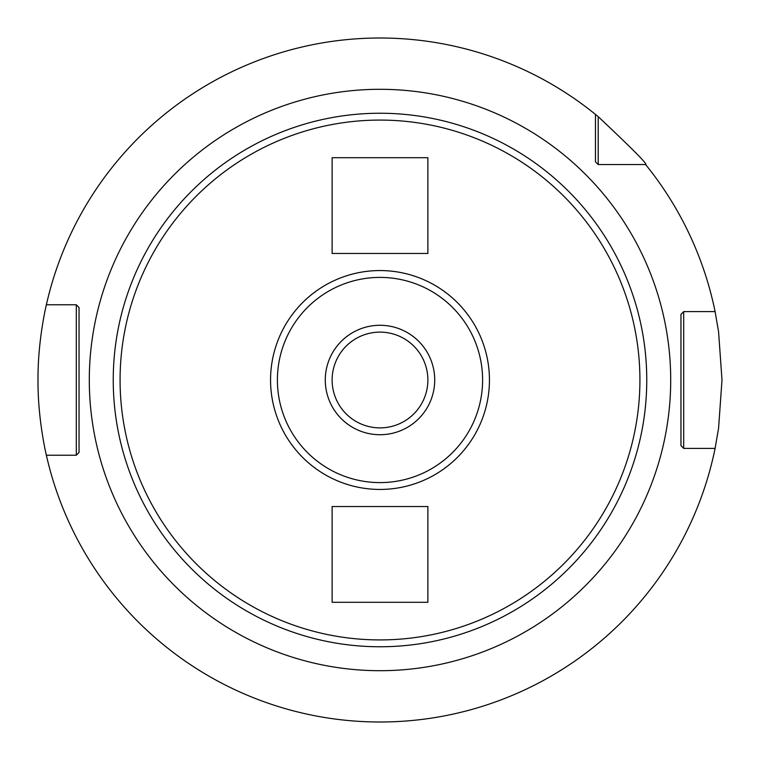 <?xml version="1.0" encoding="UTF-8"?>
<svg xmlns="http://www.w3.org/2000/svg" width="760" height="760" viewBox="0 0 760 760"><rect width="100%" height="100%" fill="white"/><g stroke="black" fill="none" stroke-linecap="round" stroke-linejoin="round"><path stroke-width="1.14" d="M598.196 116.65L598.196 164.54L595.46 161.804L595.46 114.409L598.196 116.65C632.558 148.979 648.365 164.939 645.591 164.54A342 342 0 0 1 715.093 311.6L718.561 331.626L722 380L718.561 428.374L715.093 448.4L683.696 448.4L680.96 445.664L683.696 448.4L706.22 448.4M380 722L384.579 721.971L380 722M397.537 721.553L396.615 721.591M407.388 720.898L409.783 720.698L407.388 720.898M410.846 720.603L411.426 720.556M411.692 720.528L414.2 720.29L411.692 720.528M598.196 164.54L645.591 164.54L598.196 164.54L595.46 161.804M715.093 311.6L683.696 311.6L683.696 448.4M683.696 311.6L680.96 314.336L680.96 445.664L680.96 314.336L683.696 311.6L706.22 311.6M595.46 114.409A342 342 0 0 0 46.379 304.76L76.304 304.76L79.04 307.496L79.04 452.504L76.304 455.24L46.379 455.24A342 342 0 0 0 715.093 448.4M46.379 455.24C46.683 456.674 37.715 420.251 38 380C37.715 339.739 46.683 303.326 46.379 304.76M362.33 721.544L363.185 721.582M352.611 720.898L350.217 720.698L352.611 720.898M349.153 720.603L348.574 720.556M348.308 720.528L349.02 720.594M76.304 455.24L76.304 304.76M380 113.24A266.76 266.76 0 0 1 646.76 380A266.76 266.76 0 0 1 380 646.76A266.76 266.76 0 0 1 113.24 380A266.76 266.76 0 0 1 380 113.24A266.76 266.76 0 0 1 646.76 380A266.76 266.76 0 0 1 380 646.76M380 270.56A109.44 109.44 0 0 1 489.44 380A109.44 109.44 0 0 1 380 489.44A109.44 109.44 0 0 1 270.56 380A109.44 109.44 0 0 1 380 270.56A109.44 109.44 0 0 1 489.44 380A109.44 109.44 0 0 1 380 489.44M380 332.12A47.88 47.88 0 0 0 332.12 380A47.88 47.88 0 0 0 380 427.88A47.88 47.88 0 0 0 427.88 380A47.88 47.88 0 0 0 380 332.12M427.88 602.3L427.88 506.54L332.12 506.54L332.12 602.3L427.88 602.3M427.88 253.46L427.88 157.7L332.12 157.7L332.12 253.46L427.88 253.46M380 434.72A54.72 54.72 0 0 1 325.28 380A54.72 54.72 0 0 1 380 325.28A54.72 54.72 0 0 1 434.72 380A54.72 54.72 0 0 1 380 434.72M380 89.3A290.7 290.7 0 0 0 89.3 380A290.7 290.7 0 0 0 380 670.7A290.7 290.7 0 0 0 670.7 380A290.7 290.7 0 0 0 380 89.3M380 120.08A259.92 259.92 0 0 1 639.92 380A259.92 259.92 0 0 1 380 639.92A259.92 259.92 0 0 1 120.08 380A259.92 259.92 0 0 1 380 120.08M380 277.4A102.6 102.6 0 0 1 482.6 380A102.6 102.6 0 0 1 380 482.6A102.6 102.6 0 0 1 277.4 380A102.6 102.6 0 0 1 380 277.4"/></g></svg>
